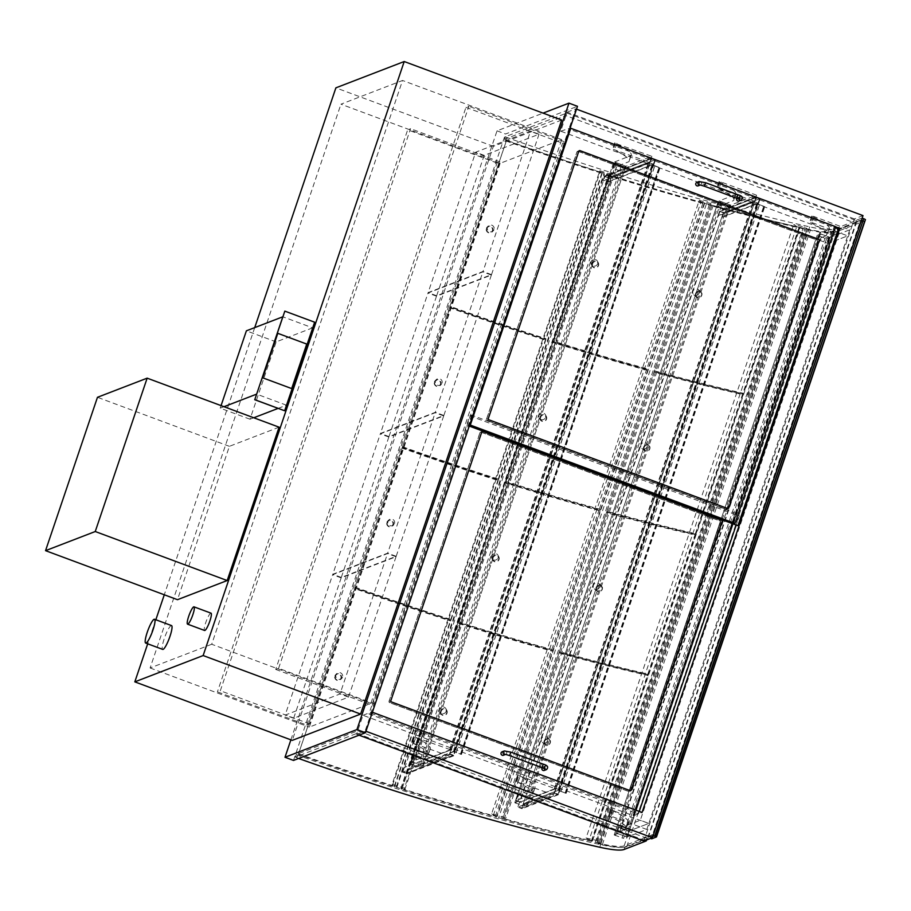 <?xml version="1.0" encoding="UTF-8"?>
<svg xmlns="http://www.w3.org/2000/svg" width="911" height="911" viewBox="0 0 911 911"><rect width="100%" height="100%" fill="white"/><g stroke="black" fill="none" stroke-linecap="round" stroke-linejoin="round"><path stroke-width="0.68" stroke-dasharray="4.55 3.42" d="M290.882 739.857L497.03 130.842L543.058 113.123M561.677 120.036L493.352 146.352L292.283 740.37M497.03 130.842L505.537 134.008L577.483 106.302M293.501 760.434L505.537 134.008M500.116 163.331L309.284 727.115L370.879 703.394L561.711 139.611L500.116 163.331L340.942 104.196L402.537 80.475L211.705 644.259L370.879 703.394M561.711 139.611L402.537 80.475M211.705 644.259L150.11 667.979L340.942 104.196M150.11 667.979L309.284 727.115M493.352 146.352L335.886 87.843M254.727 327.607L164.287 594.781M155.838 619.753L147.696 643.815M643.838 841.012L854.404 218.902L863.002 215.6M854.404 218.902L567.12 112.167L560.686 131.173L831.162 231.667L633.452 815.755L362.988 715.272L356.554 734.277L359.036 735.2M356.554 734.277L365.949 731.26M362.988 715.272L371.586 711.958L365.152 730.964M372.383 712.254L371.586 711.958M633.452 815.755L642.05 812.453M831.162 231.667L838.405 228.877L737.637 525.795M560.686 131.173L570.081 128.166M570.559 128.349L835.444 226.759M567.12 112.167L575.718 108.864L569.284 127.87M576.515 109.161L575.718 108.864M306.802 725.065L497.042 163.012L499.945 161.896L309.694 723.949L306.802 725.065L217.422 691.859L220.325 690.743L410.565 128.69L407.672 129.806L217.422 691.859M309.694 723.949L220.325 690.743M497.042 163.012L407.672 129.806M499.945 161.896L410.565 128.69M278.607 668.298L468.858 106.245L465.954 107.361L275.703 669.414L278.607 668.298L375.218 704.192L372.314 705.319L562.565 143.255L565.458 142.139L468.858 106.245M465.954 107.361L562.565 143.255M275.703 669.414L372.314 705.319M565.458 142.139L375.218 704.192M396.034 556.746L348.503 697.143L293.638 718.278L341.17 577.87L396.034 556.746L387.517 553.581L332.652 574.704L285.132 715.112L339.997 693.988L387.517 553.581M341.17 577.87L332.652 574.704M348.503 697.143L339.997 693.988M293.638 718.278L285.132 715.112M443.703 415.906L396.183 556.314L341.306 577.437L388.838 437.029L443.703 415.906L435.185 412.74L380.32 433.864L332.8 574.272L387.665 553.148L435.185 412.74M388.838 437.029L380.32 433.864M396.183 556.314L387.665 553.148M341.306 577.437L332.8 574.272M491.371 275.065L443.851 415.473L388.986 436.597L436.506 296.189L491.371 275.065L482.864 271.899L427.999 293.035L380.468 433.431L435.333 412.307L482.864 271.899M436.506 296.189L427.999 293.035M443.851 415.473L435.333 412.307M388.986 436.597L380.468 433.431M539.039 134.224L491.519 274.632L436.654 295.756L484.174 155.36L539.039 134.224L530.532 131.07L475.667 152.194L428.136 292.602L483.012 271.467L530.532 131.07M484.174 155.36L475.667 152.194M491.519 274.632L483.012 271.467M436.654 295.756L428.136 292.602M613.285 168.353L612.636 167.954L614.686 161.907L615.324 162.306L613.285 168.353L623.921 172.304L649.805 162.34L613.354 149.415A48.488 7.584 18.7 0 1 629.228 161.122A48.488 7.584 18.7 0 1 628.784 161.737L612.636 167.954M615.324 162.306L625.971 166.257L651.843 156.293L615.403 143.369A48.488 7.584 18.7 0 1 631.277 155.075A48.488 7.584 18.7 0 1 630.833 155.69L614.686 161.907M630.833 155.69L628.784 161.737M651.843 156.293L649.805 162.34M625.971 166.257L623.921 172.304M615.403 143.369L613.354 149.415M614.754 142.822L612.704 148.869M413.765 755.504L414.403 755.902L412.364 761.949L411.715 761.55L413.765 755.504L429.912 749.286A48.488 7.584 18.7 0 0 430.356 748.671L428.307 754.718A48.488 7.584 18.7 0 1 427.863 755.333L411.715 761.55M414.403 755.902L425.05 759.854L450.934 749.89L414.482 736.965A48.488 7.584 18.7 0 1 430.356 748.671M427.863 755.333L429.912 749.286M412.364 761.949L423 765.9L448.884 755.936L450.934 749.89M423 765.9L425.05 759.854M448.884 755.936L412.432 743.012L414.482 736.965M412.432 743.012A48.488 7.584 18.7 0 1 428.307 754.718M411.783 742.454L413.833 736.407M422.693 766.014L625.698 166.349L624.695 165.779L421.725 765.422L422.727 765.992L419.481 767.256L410.087 763.805L613.08 164.139L622.452 167.613L419.481 767.256M625.652 166.383L622.452 167.613M616.292 162.898L413.332 762.541L414.915 762.894L617.886 163.251L616.292 162.898L613.08 164.139M617.886 163.251L624.695 165.779M413.332 762.541L410.121 763.782M421.725 765.422L414.915 762.894M817.827 239.65L817.178 239.251L819.228 233.205L819.866 233.603L817.827 239.65L828.031 243.442L847.708 235.869L811.849 222.546L809.72 222.079L810.391 222.637A48.488 7.584 18.7 0 1 827.245 234.799A48.488 7.584 18.7 0 1 826.186 235.79L817.178 239.251M819.866 233.603L830.08 237.395L828.031 243.442L819.524 240.288L620.653 827.826L640.319 820.253L839.19 232.715L819.524 240.288M830.08 237.395L849.758 229.823L813.899 216.499L811.769 216.032L812.441 216.59A48.488 7.584 18.7 0 1 829.295 228.752A48.488 7.584 18.7 0 1 828.236 229.743L826.186 235.79M828.236 229.743L819.228 233.205M812.441 216.59L810.391 222.637M811.769 216.032L809.72 222.079M849.758 229.823L847.708 235.869L839.19 232.715M618.307 826.801L618.945 827.199L616.906 833.246L616.257 832.848L618.307 826.801L627.315 823.328L625.265 829.386L616.257 832.848M616.906 833.246L627.121 837.038L646.787 829.465L610.928 816.142L608.799 815.675L609.47 816.233A48.488 7.584 18.7 0 1 626.324 828.395A48.488 7.584 18.7 0 1 625.265 829.386M618.945 827.199L629.159 830.991L648.837 823.419L611.52 810.175A48.488 7.584 18.7 0 1 628.374 822.348A48.488 7.584 18.7 0 1 627.315 823.328M627.121 837.038L629.159 830.991L620.653 827.826M609.47 816.233L611.52 810.175M608.799 815.675L610.848 809.628M646.787 829.465L648.837 823.419L629.159 830.991L828.031 243.442L847.708 235.869L648.837 823.419L640.319 820.253M820.412 234.036L617.442 833.679L619.024 834.032L821.995 234.389L820.412 234.036L817.167 235.3L826.562 238.75L623.591 838.393L614.196 834.943L817.201 235.277M617.442 833.679L614.23 834.92M829.807 237.486L626.836 837.129L829.807 237.486L828.805 236.928L625.834 836.56L626.836 837.129L623.591 838.393M625.834 836.56L619.024 834.032M829.773 237.52L826.562 238.75M821.995 234.389L828.805 236.928M655.521 159.607L653.916 164.356L654.952 159.88L651.547 158.605L649.657 162.773L651.263 158.024L655.521 159.607L608.833 177.577L607.227 182.337L608.263 177.85L604.858 176.586L602.968 180.754L604.574 175.994L608.833 177.577M651.263 158.024L604.574 175.994M451.503 749.616L404.382 767.438L451.07 749.457L455.329 751.04L453.985 751.552L461.467 754.456L453.45 751.438L454.805 750.915L451.4 749.651L449.522 750.049L451.07 749.457L449.465 754.206L453.724 755.788L455.329 751.04L453.439 755.196L450.034 753.932L451.07 749.457L649.657 162.773L602.968 180.754M650.078 162.932L603.389 180.913M651.547 158.605L604.858 176.586L404.814 767.586M654.952 159.88L608.263 177.85L604.858 176.586L651.445 158.651L654.85 159.915L608.263 177.85L406.75 773.177L403.345 771.913L406.75 773.177L453.439 755.196M653.483 164.196L606.794 182.177M449.465 754.206L402.776 772.186L407.035 773.769L408.64 769.009L455.329 751.04L653.916 164.356L607.227 182.337M453.724 755.788L407.035 773.769M404.382 767.438L402.776 772.186M450.034 753.932L403.345 771.913L449.932 753.978L651.445 158.651M454.908 750.88L408.219 768.861L406.75 773.177L453.336 755.242L449.932 753.978M654.85 159.915L453.336 755.242M862.102 218.23L653.141 835.592M652.606 835.569L647.846 837.403L650.579 838.416M861.385 219.927L653.449 834.26L648.78 836.047L651.764 837.152L859.699 222.831L856.727 221.715L861.385 219.927L864.357 221.031L656.421 835.364L653.449 834.26L861.385 219.927L832.096 231.519A54.022 8.45 18.7 0 1 808.945 229.401A469.165 73.347 18.7 0 1 805.7 228.672L807.055 229.504A471.932 73.78 -161.3 0 0 810.312 230.244A56.801 8.882 -161.3 0 0 834.647 232.476L864.357 221.031L861.385 219.927M859.699 222.831L864.357 221.031L656.421 835.364L651.764 837.152M856.727 221.715L648.78 836.047M647.846 837.403L856.807 220.052L860.644 221.475L865.404 219.642M856.807 220.052L861.567 218.219M651.672 838.826L860.644 221.475M659.063 167.522L652.037 164.754L653.381 164.231L649.976 162.967L648.097 163.365L649.657 162.773L653.916 164.356L652.561 164.868L660.042 167.783L654.702 165.984L659.063 167.522L460.488 754.206M456.229 752.623L654.804 165.939M456.126 752.657L654.702 165.984M453.985 751.552L652.561 164.868M449.522 750.049L648.097 163.365M449.943 750.208L648.53 163.524M451.4 749.651L649.976 162.967M454.805 750.915L653.381 164.231M453.45 751.438L652.037 164.754M558.158 790.338L559.502 789.814L556.097 788.55L554.218 788.949L555.767 788.357L560.026 789.939L558.682 790.452L566.164 793.356L558.158 790.338L756.734 203.654L758.077 203.142L754.672 201.866L752.805 202.276L754.354 201.673L758.612 203.255L757.257 203.768L764.739 206.683L756.734 203.654M560.925 791.522L759.501 204.838M560.823 791.568L759.398 204.884M558.682 790.452L757.257 203.768M554.161 793.105L517.824 807.1L522.083 808.683L523.688 803.923L559.605 789.78L558.136 794.096L554.731 792.832L555.767 788.357L554.161 793.105L558.42 794.688L758.612 203.255L759.649 198.78L756.244 197.516L754.354 201.673L755.959 196.924L760.218 198.507L723.881 212.491L722.275 217.251L723.311 212.764L719.906 211.5L718.016 215.668L719.622 210.908L723.881 212.491M556.2 788.516L519.441 802.352L555.767 788.357L754.354 201.673L718.016 215.668M554.218 788.949L752.805 202.276M554.64 789.108L753.226 202.424M556.097 788.55L754.672 201.866M559.502 789.814L758.077 203.142M733.48 524.019L833.941 227.215L835.136 227.67M835.489 226.623L833.941 227.215M469.484 425.38L468.448 425.779L568.908 128.986L838.097 229.003M469.245 426.075L468.448 425.779M578.098 151.363A0.922 0.9 68.9 0 0 576.959 151.909L486.44 419.333A0.922 0.9 68.9 0 0 486.998 420.506L725.76 509.226A0.922 0.9 68.9 0 0 726.898 508.68L817.418 241.256A0.922 0.9 68.9 0 0 816.86 240.071L578.098 151.363L579.851 150.691L578.2 151.328L816.962 240.037A0.922 0.9 -111.1 0 1 817.52 241.221L727.001 508.634A0.922 0.9 -111.1 0 1 725.862 509.181L487.1 420.472A0.922 0.9 -111.1 0 1 486.542 419.288L577.062 151.875A0.922 0.9 -111.1 0 1 578.2 151.328M569.944 128.576L568.908 128.986M639.249 811.416L638.429 813.842L633.954 812.191L635.514 811.587L635.98 810.198M732.843 524.019L736.407 513.497L734.858 514.089L739.322 515.751L736.122 525.237M633.954 812.191L734.858 514.089M739.322 515.751L638.11 813.967L368.921 713.951L469.825 415.849L739.015 515.877M736.407 513.497L471.682 415.131L469.825 415.849M479.915 432.736L388.963 701.447A0.922 0.9 68.9 0 0 389.521 702.632L628.283 791.34A0.922 0.9 68.9 0 0 629.433 790.794L720.385 522.083A0.922 0.9 68.9 0 0 719.827 520.898L481.065 432.19A0.922 0.9 68.9 0 0 479.915 432.736L481.782 432.019M471.682 415.131L370.788 713.233L368.921 713.951M370.788 713.233L635.514 811.587M579.282 150.668A0.922 0.9 68.9 0 0 578.713 151.237L488.194 418.65A0.922 0.9 68.9 0 0 488.751 419.834L727.513 508.543A0.922 0.9 68.9 0 0 728.196 508.52M482.249 431.495A0.922 0.9 68.9 0 0 481.68 432.065L390.728 700.775A0.922 0.9 68.9 0 0 391.286 701.96L630.048 790.668A0.922 0.9 68.9 0 0 630.719 790.646M480.017 432.702A0.922 0.9 -111.1 0 1 481.167 432.144L719.929 520.864A0.922 0.9 -111.1 0 1 720.487 522.037L629.535 790.759A0.922 0.9 -111.1 0 1 628.385 791.306L389.623 702.597A0.922 0.9 -111.1 0 1 389.065 701.413L480.017 432.702L481.68 432.065M696.858 182.394A1.845 1.788 -111.1 0 1 699.318 184.102A1.845 1.788 -111.1 0 1 698.179 185.833M736.862 198.268A1.845 1.788 -111.1 0 1 740.176 199.281A1.845 1.788 -111.1 0 1 739.037 201.012M502.143 751.803A1.845 1.788 -111.1 0 1 504.603 753.522A1.845 1.788 -111.1 0 1 503.464 755.253M542.136 767.688A1.845 1.788 -111.1 0 1 545.461 768.702A1.845 1.788 -111.1 0 1 544.322 770.433M599.108 843.837L597.764 843.005A469.165 73.347 -161.3 0 0 601.009 843.734A54.022 8.45 -161.3 0 0 624.16 845.852L653.449 834.26L656.421 835.364L626.711 846.797A56.801 8.882 18.7 0 1 602.376 844.577A471.932 73.78 18.7 0 1 599.108 843.837L807.055 229.504M597.764 843.005L805.7 228.672M566.836 113.032L856.238 220.564L834.089 229.094A56.801 8.882 18.7 0 1 809.731 226.862A471.932 73.78 18.7 0 1 506.903 137.504L505.48 136.661L566.836 113.032L565.959 115.629L504.603 139.246L506.026 140.089A471.932 73.78 -161.3 0 0 808.854 229.447A56.801 8.882 -161.3 0 0 833.212 231.69L855.361 223.149L565.959 115.629M856.238 220.564L855.361 223.149M624.98 846.877L647.129 838.348L357.727 730.816L296.371 754.445L297.795 755.287A471.932 73.78 -161.3 0 0 600.622 844.645A56.801 8.882 -161.3 0 0 624.98 846.877L624.103 849.473M646.594 839.953L647.129 838.348M298.592 758.476A471.932 73.78 18.7 0 1 296.918 757.884L295.494 757.041L356.85 733.412L357.727 730.816M356.85 733.412L645.125 840.523M796.783 226.475L793.72 224.539L804.345 226.976L808.068 229.321L802.83 228.912L796.783 226.475L589.144 839.942L586.069 838.006L793.72 224.539M586.069 838.006L596.694 840.443L600.417 842.789L595.179 842.379L592.549 840.728L800.2 227.26M592.549 840.728L589.144 839.942M595.179 842.379L802.83 228.912M598.971 843.244L806.622 229.777M597.001 842.003L804.652 228.536M600.417 842.789L808.068 229.321M596.694 840.443L804.345 226.976M279.085 427.179L229.401 446.322L177.486 599.689M229.401 446.322L97.466 397.298M171.541 625.584A12.697 2.312 -69.6 0 0 171.143 625.606A12.697 2.312 -69.6 0 0 164.606 637.632A12.697 2.312 -69.6 0 0 162.693 649.395M211.022 613.16A9.235 1.685 -69.6 0 0 210.726 613.183A9.235 1.685 -69.6 0 0 205.977 621.928A9.235 1.685 -69.6 0 0 204.588 630.48M491.598 813.853L498.613 817.862L505.468 819.057L503.362 817.121L491.598 813.853L699.249 200.386L700.98 201.98L493.341 815.447M700.98 201.98L704.761 203.028L706.253 204.394L713.119 205.59L711.001 203.654L503.362 817.121M711.001 203.654L699.249 200.386M713.119 205.59L505.468 819.057M709.339 204.542L501.688 818.01M710.455 205.567L502.815 819.035M706.253 204.394L498.613 817.862M704.761 203.028L497.121 816.495M599.802 170.744L612.044 174.65L612.477 176.085L604.403 174.195L604.095 173.181L600.155 171.928L599.802 170.744L392.151 784.212L404.393 788.117L612.044 174.65M404.393 788.117L404.837 789.552L400.897 788.288L401.125 789.051L392.516 785.384L600.155 171.928M392.516 785.384L392.151 784.212M396.444 786.648L604.095 173.181M396.752 787.662L604.403 174.195M401.125 789.051L608.776 175.584M400.897 788.288L608.548 174.832M404.837 789.552L612.477 176.085M719.178 200.887L730.668 205.157L756.551 195.193L721.216 182.063L719.109 181.596L719.758 182.154A48.488 7.584 18.7 0 1 735.94 193.997A48.488 7.584 18.7 0 1 735.53 194.59L719.178 200.887L717.128 206.934L728.618 211.204L754.502 201.24L717.709 188.201A48.488 7.584 18.7 0 1 733.902 200.044A48.488 7.584 18.7 0 1 733.48 200.636L717.128 206.934M735.53 194.59L733.48 200.636M719.758 182.154L717.709 188.201M719.109 181.596L717.059 187.643M756.551 195.193L754.502 201.24M730.668 205.157L728.618 211.204M516.207 800.53L527.697 804.8L553.581 794.836L516.788 781.786A48.488 7.584 18.7 0 1 532.981 793.64A48.488 7.584 18.7 0 1 532.559 794.233L516.207 800.53L518.257 794.483L529.746 798.753L555.63 788.789L518.837 775.739A48.488 7.584 18.7 0 1 535.03 787.594A48.488 7.584 18.7 0 1 534.609 788.186L518.257 794.483M532.559 794.233L534.609 788.186M516.788 781.786L518.837 775.739M516.138 781.239L518.188 775.193M553.581 794.836L555.63 788.789M527.697 804.8L529.746 798.753M720.988 201.798L518.029 801.441L519.612 801.794L722.582 202.151L720.988 201.798L717.743 203.062L727.149 206.512L524.178 806.155L514.783 802.705L717.788 203.039M722.582 202.151L729.392 204.679L526.421 804.322L519.612 801.794M526.421 804.322L527.423 804.891L730.394 205.248L729.392 204.679M730.36 205.282L727.149 206.512M527.389 804.925L524.178 806.155M518.029 801.441L514.817 802.682M755.959 196.924L719.622 210.908M754.775 201.832L718.437 215.827M756.244 197.516L719.906 211.5L519.862 802.5M759.649 198.78L723.311 212.764L719.906 211.5L756.141 197.55L759.546 198.814L723.311 212.764L521.809 808.091L518.405 806.827L521.809 808.091L558.136 794.096M758.18 203.096L721.842 217.091M760.218 198.507L758.612 203.255L722.275 217.251M558.42 794.688L522.083 808.683M519.441 802.352L517.824 807.1M554.731 792.832L518.405 806.827L554.628 792.877L756.141 197.55M559.605 789.78L523.267 803.775L521.809 808.091L558.033 794.141L554.628 792.877M759.546 198.814L558.033 794.141M591.911 841.4A471.932 73.78 18.7 0 1 504.056 819.342L502.952 818.397A468.243 73.199 -161.3 0 0 591.421 840.773L591.911 841.4L648.063 675.506A471.932 73.78 18.7 0 1 560.208 653.438L559.103 652.504A468.243 73.199 -161.3 0 0 647.584 674.88L648.063 675.506M591.421 840.773L647.584 674.88M502.952 818.397L559.103 652.504M504.056 819.342L560.208 653.438M799.551 227.932L799.072 227.306A468.243 73.199 18.7 0 1 710.603 204.929L711.696 205.875A471.932 73.78 -161.3 0 0 799.551 227.932L743.399 393.837L742.92 393.199A468.243 73.199 18.7 0 1 654.451 370.823L655.544 371.768A471.932 73.78 -161.3 0 0 743.399 393.837M711.696 205.875L655.544 371.768M710.603 204.929L654.451 370.823M799.072 227.306L742.92 393.199M401.569 788.562A468.243 73.199 -161.3 0 0 495.39 816.256L496.415 817.178A471.932 73.78 18.7 0 1 401.888 789.268L457.721 622.668A468.243 73.199 -161.3 0 0 551.542 650.363L552.567 651.285A471.932 73.78 18.7 0 1 458.039 623.375L457.721 622.668M401.888 789.268L458.039 623.375M496.415 817.178L552.567 651.285M495.39 816.256L551.542 650.363M703.041 202.789A468.243 73.199 18.7 0 1 609.22 175.094L609.539 175.812A471.932 73.78 -161.3 0 0 704.066 203.711L703.041 202.789L646.89 368.682A468.243 73.199 18.7 0 1 553.068 340.987L553.387 341.705A471.932 73.78 -161.3 0 0 647.915 369.604L646.89 368.682M609.22 175.094L553.068 340.987M704.066 203.711L647.915 369.604M609.539 175.812L553.387 341.705M298.831 753.989A468.243 73.199 -161.3 0 0 394.338 786.204L394.531 786.876A471.932 73.78 18.7 0 1 298.318 754.41L354.983 588.085A468.243 73.199 -161.3 0 0 450.49 620.311L450.683 620.983A471.932 73.78 18.7 0 1 354.47 588.517L354.983 588.085M298.318 754.41L354.47 588.517M394.531 786.876L450.683 620.983M394.338 786.204L450.49 620.311M505.958 140.954A471.932 73.78 -161.3 0 0 602.182 173.409L601.989 172.737A468.243 73.199 18.7 0 1 506.482 140.522L449.806 306.848A471.932 73.78 -161.3 0 0 546.031 339.302L545.837 338.63A468.243 73.199 18.7 0 1 450.33 306.415L449.806 306.848M506.482 140.522L450.33 306.415M601.989 172.737L545.837 338.63M602.182 173.409L546.031 339.302M544.63 741.383A3.006 2.756 -49.8 0 0 547.864 744.913A3.006 2.756 -49.8 0 0 549.504 740.051A3.006 2.756 -49.8 0 0 544.63 741.383M544.083 741.155A3.462 3.177 130.2 0 1 549.424 739.345A3.462 3.177 130.2 0 1 550.301 742.841A3.462 3.177 130.2 0 1 544.96 744.64A3.462 3.177 130.2 0 1 544.083 741.155M547.648 740.586A3.462 3.177 130.2 0 1 542.296 742.397A3.462 3.177 130.2 0 1 542.102 737.694A3.462 3.177 130.2 0 1 547.648 740.586M696.129 293.809A3.006 2.756 -49.8 0 0 699.352 297.339A3.006 2.756 -49.8 0 0 701.003 292.477A3.006 2.756 -49.8 0 0 696.129 293.809M695.571 293.581A3.462 3.177 130.2 0 1 700.923 291.782A3.462 3.177 130.2 0 1 701.8 295.266A3.462 3.177 130.2 0 1 696.448 297.066A3.462 3.177 130.2 0 1 695.571 293.581M699.147 293.023A3.462 3.177 130.2 0 1 693.795 294.822A3.462 3.177 130.2 0 1 693.601 290.131A3.462 3.177 130.2 0 1 699.147 293.023M441.004 711.309A3.006 2.927 -28.4 0 0 444.431 715.055A3.006 2.927 -28.4 0 0 446.071 710.193A3.006 2.927 -28.4 0 0 441.004 711.309M440.525 711.081A3.462 3.371 151.6 0 1 446.834 710.443A3.462 3.371 151.6 0 1 444.067 715.465A3.462 3.371 151.6 0 1 440.525 711.081M446.105 711.354A3.462 3.371 151.6 0 1 439.797 711.992A3.462 3.371 151.6 0 1 441.243 707.38A3.462 3.371 151.6 0 1 446.105 711.354M592.503 263.734A3.006 2.927 -28.4 0 0 595.919 267.481A3.006 2.927 -28.4 0 0 597.57 262.619A3.006 2.927 -28.4 0 0 592.503 263.734M592.013 263.507A3.462 3.371 151.6 0 1 598.333 262.869A3.462 3.371 151.6 0 1 595.555 267.891A3.462 3.371 151.6 0 1 592.013 263.507M597.605 263.78A3.462 3.371 151.6 0 1 591.296 264.418A3.462 3.371 151.6 0 1 592.731 259.806A3.462 3.371 151.6 0 1 597.605 263.78M335.282 676.156A3.006 2.961 45.5 0 0 338.687 680.073A3.006 2.961 45.5 0 0 340.338 675.21A3.006 2.961 45.5 0 0 335.282 676.156M334.906 675.939A3.462 3.405 -134.5 0 1 339.974 674.197A3.462 3.405 -134.5 0 1 340.589 679.56A3.462 3.405 -134.5 0 1 334.906 675.939M342.513 677.169A3.462 3.405 -134.5 0 1 336.819 678.41A3.462 3.405 -134.5 0 1 341.067 673.127A3.462 3.405 -134.5 0 1 342.513 677.169M486.77 228.581A3.006 2.961 45.5 0 0 490.186 232.51A3.006 2.961 45.5 0 0 491.826 227.648A3.006 2.961 45.5 0 0 486.77 228.581M486.394 228.376A3.462 3.405 -134.5 0 1 491.462 226.634A3.462 3.405 -134.5 0 1 492.077 231.998A3.462 3.405 -134.5 0 1 486.394 228.376M494.001 229.595A3.462 3.405 -134.5 0 1 488.307 230.836A3.462 3.405 -134.5 0 1 492.555 225.552A3.462 3.405 -134.5 0 1 494.001 229.595M314.625 322.198L284.722 311.175M314.523 322.243L284.539 410.804M278.083 408.401L286.441 405.19L312.621 327.858L282.82 316.789M286.441 405.19L256.651 394.121M312.621 327.858L276.181 341.887L250.001 419.219L253.759 417.773M250.001 419.219L220.211 408.151L223.969 406.705M221.066 405.623L220.211 408.151M276.181 341.887L246.391 330.818M291.679 388.576L306.734 344.073L277.798 333.324M648.347 674.641A471.932 73.78 18.7 0 1 560.493 652.583L559.4 651.638A468.243 73.199 -161.3 0 0 647.869 674.015L648.347 674.641L695.583 535.099A471.932 73.78 18.7 0 1 607.728 513.041L606.624 512.096A468.243 73.199 -161.3 0 0 695.104 534.472L695.583 535.099M647.869 674.015L695.104 534.472M559.4 651.638L606.624 512.096M560.493 652.583L607.728 513.041M458.335 622.509L458.017 621.803A468.243 73.199 -161.3 0 0 551.838 649.497L552.863 650.42A471.932 73.78 18.7 0 1 458.335 622.509L505.252 482.261A468.243 73.199 -161.3 0 0 599.074 509.955L600.087 510.877A471.932 73.78 18.7 0 1 505.571 482.967M552.863 650.42L600.087 510.877M551.838 649.497L599.074 509.955M458.017 621.803L505.252 482.261M355.279 587.231A468.243 73.199 -161.3 0 0 450.786 619.446L450.979 620.118A471.932 73.78 18.7 0 1 354.755 587.652L402.514 447.688A468.243 73.199 -161.3 0 0 498.021 479.903L498.215 480.575A471.932 73.78 18.7 0 1 401.99 448.11L402.514 447.688M450.786 619.446L498.021 479.903M354.755 587.652L401.99 448.11M450.979 620.118L498.215 480.575M695.879 534.233A471.932 73.78 18.7 0 1 608.024 512.176L606.92 511.23A468.243 73.199 -161.3 0 0 695.4 533.607L695.879 534.233L743.114 394.702A471.932 73.78 18.7 0 1 655.26 372.633L654.155 371.688A468.243 73.199 -161.3 0 0 742.624 394.064L743.114 394.702M695.4 533.607L742.624 394.064M606.92 511.23L654.155 371.688M608.024 512.176L655.26 372.633M505.856 482.113L505.548 481.395A468.243 73.199 -161.3 0 0 599.358 509.09L600.383 510.012A471.932 73.78 18.7 0 1 505.856 482.113L552.772 341.853A468.243 73.199 -161.3 0 0 646.594 369.547L647.619 370.47A471.932 73.78 18.7 0 1 553.091 342.57M600.383 510.012L647.619 370.47M599.358 509.09L646.594 369.547M505.548 481.395L552.772 341.853M402.799 446.823A468.243 73.199 -161.3 0 0 498.306 479.038L498.499 479.71A471.932 73.78 18.7 0 1 402.286 447.255L450.034 307.28A468.243 73.199 -161.3 0 0 545.541 339.496L545.735 340.167A471.932 73.78 18.7 0 1 449.51 307.713L450.034 307.28M498.306 479.038L545.541 339.496M402.286 447.255L449.51 307.713M498.499 479.71L545.735 340.167M596.067 587.572A3.462 3.177 130.2 0 1 601.408 585.762A3.462 3.177 130.2 0 1 602.296 589.258A3.462 3.177 130.2 0 1 596.944 591.057A3.462 3.177 130.2 0 1 596.067 587.572M596.625 587.8A3.006 2.756 -49.8 0 0 599.848 591.33A3.006 2.756 -49.8 0 0 601.488 586.468A3.006 2.756 -49.8 0 0 596.625 587.8M599.632 587.003A3.462 3.177 -49.8 0 0 594.097 584.11A3.462 3.177 -49.8 0 0 594.291 588.813A3.462 3.177 -49.8 0 0 599.632 587.003M434.41 381.96A3.462 3.405 -134.5 0 1 439.478 380.217A3.462 3.405 -134.5 0 1 440.093 385.569A3.462 3.405 -134.5 0 1 434.41 381.96M434.786 382.164A3.006 2.961 45.5 0 0 438.202 386.093A3.006 2.961 45.5 0 0 439.842 381.219A3.006 2.961 45.5 0 0 434.786 382.164M442.017 383.178A3.462 3.405 45.5 0 0 436.335 379.557A3.462 3.405 45.5 0 0 436.323 384.419A3.462 3.405 45.5 0 0 442.017 383.178M643.587 447.164A3.462 3.177 130.2 0 1 648.939 445.365A3.462 3.177 130.2 0 1 649.816 448.85A3.462 3.177 130.2 0 1 644.464 450.649A3.462 3.177 130.2 0 1 643.587 447.164M644.145 447.392A3.006 2.756 -49.8 0 0 647.368 450.922A3.006 2.756 -49.8 0 0 649.019 446.06A3.006 2.756 -49.8 0 0 644.145 447.392M647.163 446.606A3.462 3.177 -49.8 0 0 641.617 443.703A3.462 3.177 -49.8 0 0 641.811 448.406A3.462 3.177 -49.8 0 0 647.163 446.606M540.029 417.09A3.462 3.371 151.6 0 1 546.349 416.452A3.462 3.371 151.6 0 1 543.571 421.474A3.462 3.371 151.6 0 1 540.029 417.09M540.519 417.318A3.006 2.927 -28.4 0 0 543.935 421.064A3.006 2.927 -28.4 0 0 545.587 416.202A3.006 2.927 -28.4 0 0 540.519 417.318M545.621 417.363A3.462 3.371 -28.4 0 0 540.747 413.389A3.462 3.371 -28.4 0 0 542.626 419.732A3.462 3.371 -28.4 0 0 545.621 417.363M492.509 557.498A3.462 3.371 151.6 0 1 498.818 556.86A3.462 3.371 151.6 0 1 496.051 561.882A3.462 3.371 151.6 0 1 492.509 557.498M492.999 557.726A3.006 2.927 -28.4 0 0 496.415 561.472A3.006 2.927 -28.4 0 0 498.055 556.61A3.006 2.927 -28.4 0 0 492.999 557.726M498.089 557.771A3.462 3.371 -28.4 0 0 493.227 553.797A3.462 3.371 -28.4 0 0 495.106 560.14A3.462 3.371 -28.4 0 0 498.089 557.771M386.89 522.356A3.462 3.405 -134.5 0 1 391.958 520.614A3.462 3.405 -134.5 0 1 392.573 525.977A3.462 3.405 -134.5 0 1 386.89 522.356M387.266 522.572A3.006 2.961 45.5 0 0 390.671 526.49A3.006 2.961 45.5 0 0 392.322 521.627A3.006 2.961 45.5 0 0 387.266 522.572M394.497 523.586A3.462 3.405 45.5 0 0 388.815 519.965A3.462 3.405 45.5 0 0 388.803 524.827A3.462 3.405 45.5 0 0 394.497 523.586M616.861 143.289L614.811 149.347M413.89 742.932L415.94 736.885M417.898 766.903L620.858 167.26M614.048 164.732L411.089 764.375M813.899 216.499L811.849 222.546M610.928 816.142L612.978 810.095M818.169 235.869L615.198 835.512M622.008 838.04L824.979 238.397M460.693 754.126L659.268 167.442M460.385 754.24L658.96 167.567M460.795 754.08L659.37 167.408M565.389 793.025L763.965 206.341M565.184 793.105L763.76 206.421M565.082 793.139L763.657 206.467M565.492 792.98L764.067 206.307M578.815 151.192L576.959 151.909M727.616 508.509L725.76 509.226M488.854 419.789L486.998 420.506M488.296 418.616L486.44 419.333M390.83 700.73L388.963 701.447M630.15 790.623L628.283 791.34M391.388 701.914L389.521 702.632M727.513 508.543L725.862 509.181M578.713 151.237L577.062 151.875M488.194 418.65L486.542 419.288M488.751 419.834L487.1 420.472M390.728 700.775L389.065 701.413M391.286 701.96L389.623 702.597M630.048 790.668L628.385 791.306M699.033 181.551A1.845 1.788 -111.1 0 1 701.39 183.908A1.845 1.788 -111.1 0 1 700.103 185.07M705.569 182.724L704.34 186.186M737.91 194.749L736.68 198.211M741.212 200.181A1.845 1.788 68.9 0 0 741.133 196.73A1.845 1.788 68.9 0 0 738.912 199.19M504.307 750.96A1.845 1.788 -111.1 0 1 506.675 753.317A1.845 1.788 -111.1 0 1 505.389 754.49M510.855 752.144L509.625 755.606M543.195 764.158L541.965 767.62M546.498 769.59A1.845 1.788 68.9 0 0 546.418 766.14A1.845 1.788 68.9 0 0 544.197 768.611M626.711 846.797L834.647 232.476M602.376 844.577L810.312 230.244M624.16 845.852L832.096 231.519M601.009 843.734L808.945 229.401M834.089 229.094L833.212 231.69M809.731 226.862L808.854 229.447M506.903 137.504L506.026 140.089M505.48 136.661L504.603 139.246L505.434 136.696M599.745 847.241L600.622 844.645M296.918 757.884L297.795 755.287M295.494 757.041L296.371 754.445M721.216 182.063L719.178 188.121M518.257 781.706L520.306 775.66M522.595 805.802L725.555 206.159M718.745 203.631L515.785 803.274M631.277 155.075L629.228 161.122M614.674 142.868L612.625 148.914M413.753 736.464L411.704 742.511M625.698 166.349L422.727 765.992M410.087 763.805L613.046 164.162M829.295 228.752L827.245 234.799M811.701 216.078L809.663 222.125M628.374 822.348L626.324 828.395M610.78 809.674L608.742 815.721M614.196 834.943L817.167 235.3M461.023 754.308L659.61 167.635M461.467 754.456L660.042 167.783M565.72 793.208L764.306 206.535M566.164 793.356L764.739 206.683M579.339 150.645L577.472 151.363M728.242 508.509L726.386 509.226M482.306 431.472L480.439 432.19M630.776 790.623L628.909 791.34M728.14 508.543L726.488 509.181M579.237 150.691L577.574 151.328M482.204 431.518L480.541 432.156M630.663 790.668L629.011 791.306M737.716 197.573L739.88 196.73M542.99 766.982L545.165 766.151M296.326 754.49L295.449 757.075M735.94 193.997L733.902 200.044M719.018 181.642L716.98 187.689M535.03 787.594L532.981 793.64M518.108 775.238L516.059 781.285M730.394 205.248L527.423 804.891M514.783 802.705L717.743 203.062M542.296 742.397L544.96 744.64M546.771 737.101L549.424 739.345M693.795 294.822L696.448 297.066M698.27 289.527L700.923 291.782M439.797 711.992L440.742 713.734M445.889 708.69L446.834 710.443M591.296 264.418L592.241 266.16M597.388 261.127L598.333 262.869M336.831 673.548L335.726 674.618M341.682 678.49L340.589 679.56M488.319 225.974L487.226 227.044M493.17 230.916L492.077 231.998M601.408 585.762L598.755 583.518M596.944 591.057L594.291 588.813M440.093 385.569L441.186 384.499M435.242 380.627L436.335 379.557M648.939 445.365L646.275 443.11M644.464 450.649L641.811 448.406M546.349 416.452L545.404 414.71M540.246 419.743L539.312 418.001M498.818 556.86L497.873 555.118M492.726 560.151L491.781 558.409M392.573 525.977L393.666 524.907M387.722 521.035L388.815 519.965"/><path stroke-width="1.37" d="M543.058 113.123L568.976 103.137L356.941 729.563L284.995 757.269L290.882 739.857M561.677 120.036L360.608 714.065L203.142 655.556L404.211 61.527L561.677 120.036M147.696 643.815L134.817 681.861L292.283 740.37L360.608 714.065M284.995 757.269L293.501 760.434L365.448 732.729L356.941 729.563M568.976 103.137L577.483 106.302L365.448 732.729M254.727 327.607L335.886 87.843L404.211 61.527M164.287 594.781L155.838 619.753M203.142 655.556L134.817 681.861M359.036 735.2L643.838 841.012L652.424 837.71L863.002 215.6L576.515 109.161M365.949 731.26L652.424 837.71M835.136 227.67L838.405 228.877L839.748 228.365L642.05 812.453L372.383 712.254M835.444 226.759L839.748 228.365M653.141 835.592L656.489 836.947L651.672 838.826L650.579 838.416M654.724 836.047L863.685 218.686L862.102 218.23M863.685 218.686L655.157 836.196M656.478 836.89L865.45 219.597L864.118 218.845M838.405 228.877L737.944 525.681L733.48 524.019L735.029 523.415L835.489 226.623L570.764 128.269L569.944 128.576M737.944 525.681L469.245 426.075M570.764 128.269L470.304 425.061L735.029 523.415M470.304 425.061L469.484 425.38M578.815 151.192A0.922 0.9 -111.1 0 1 579.965 150.645L818.727 239.354A0.922 0.9 -111.1 0 1 819.285 240.538L728.766 507.962A0.922 0.9 -111.1 0 1 727.616 508.509L488.854 419.789A0.922 0.9 -111.1 0 1 488.296 418.616L578.815 151.192M635.98 810.198L732.843 524.019M736.122 525.237L639.249 811.416M390.83 700.73L481.782 432.019A0.922 0.9 -111.1 0 1 482.921 431.472L721.683 520.181A0.922 0.9 -111.1 0 1 722.241 521.365L631.289 790.076A0.922 0.9 -111.1 0 1 630.15 790.623L391.388 701.914A0.922 0.9 -111.1 0 1 390.83 700.73M728.196 508.52A0.922 0.9 68.9 0 0 728.663 507.996L819.183 240.584A0.922 0.9 68.9 0 0 818.613 239.399L579.851 150.691A0.922 0.9 68.9 0 0 579.282 150.668M630.719 790.646A0.922 0.9 68.9 0 0 631.186 790.122L722.138 521.399A0.922 0.9 68.9 0 0 721.58 520.227L482.819 431.507A0.922 0.9 68.9 0 0 482.249 431.495M700.16 185.07L698.179 185.833A1.845 1.788 -111.1 0 1 695.845 184.751A1.845 1.788 -111.1 0 1 696.858 182.394L699.033 181.551L705.569 182.724M738.912 199.19A1.845 1.788 68.9 0 0 741.212 200.181L739.037 201.012A1.845 1.788 -111.1 0 1 736.862 198.268M505.434 754.49L503.464 755.253A1.845 1.788 -111.1 0 1 501.13 754.171A1.845 1.788 -111.1 0 1 502.143 751.803L504.307 750.96L510.855 752.144M544.197 768.611A1.845 1.788 68.9 0 0 546.498 769.59L544.322 770.433A1.845 1.788 -111.1 0 1 542.136 767.688M645.125 840.523L646.252 840.944L624.103 849.473A56.801 8.882 18.7 0 1 599.745 847.241A471.932 73.78 18.7 0 1 298.592 758.476M646.252 840.944L646.594 839.953M147.149 378.156L279.085 427.179L227.181 580.546L177.486 599.689L45.55 550.665L95.245 531.523L147.149 378.156L97.466 397.298L45.55 550.665M227.181 580.546L95.245 531.523M154.118 619.286A12.697 2.312 -69.6 0 0 147.582 631.312A12.697 2.312 -69.6 0 0 145.669 643.064A12.697 2.312 -69.6 0 0 152.262 631.972A12.697 2.312 -69.6 0 0 154.517 619.264A12.697 2.312 -69.6 0 0 154.118 619.286M145.669 643.064L162.693 649.395A12.697 2.312 -69.6 0 0 169.287 638.292A12.697 2.312 -69.6 0 0 171.541 625.584L154.517 619.264M193.701 606.851A9.235 1.685 -69.6 0 0 188.953 615.597A9.235 1.685 -69.6 0 0 187.564 624.149A9.235 1.685 -69.6 0 0 192.358 616.087A9.235 1.685 -69.6 0 0 193.997 606.84A9.235 1.685 -69.6 0 0 193.701 606.851M187.564 624.149L204.588 630.48A9.235 1.685 -69.6 0 0 209.382 622.407A9.235 1.685 -69.6 0 0 211.022 613.16L193.997 606.84M284.824 311.129L254.75 399.735L284.824 311.129L314.625 322.198L284.642 410.77L254.852 399.701M254.75 399.735L284.642 410.77M223.969 406.705L256.651 394.121L282.82 316.789L246.391 330.818L221.066 405.623M253.759 417.773L278.083 408.401M277.798 333.324L262.732 377.826L291.679 388.576L306.734 344.073L277.798 333.324L262.732 377.826L291.679 388.576M700.103 185.07A1.845 1.788 -111.1 0 1 699.033 181.551M700.354 185.001L704.34 186.186L705.626 182.724L737.91 194.749M704.34 186.186L736.68 198.211L737.967 194.749C743.228 196.241 742.977 198.131 741.212 200.181M739.88 196.73L738.912 197.767L739.254 199.407L736.68 198.211M505.389 754.49A1.845 1.788 -111.1 0 1 504.307 750.96M505.639 754.41L509.625 755.606L510.912 752.144L543.195 764.158M509.625 755.606L541.965 767.62L543.252 764.158C548.513 765.661 548.263 767.552 546.498 769.59M545.165 766.151L544.197 767.176L544.539 768.827L541.965 767.62M865.45 219.597L656.489 836.947"/></g></svg>
